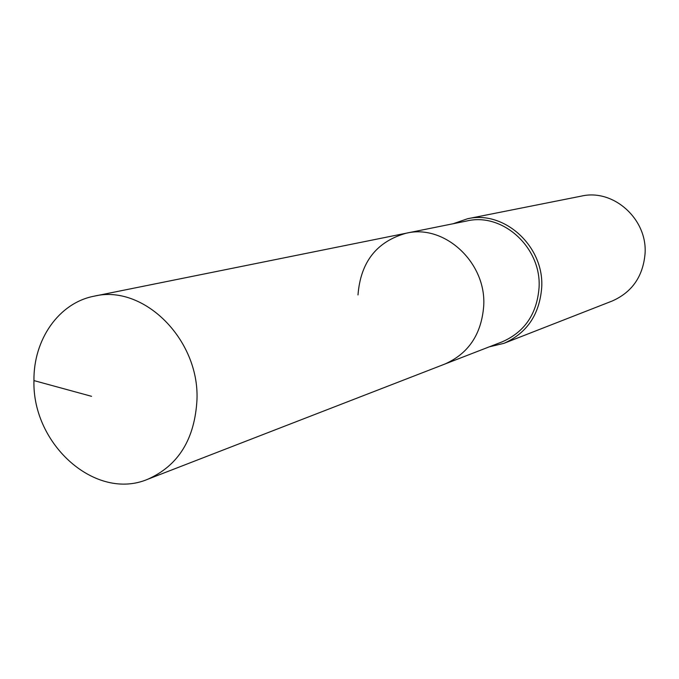 <?xml version="1.0" encoding="UTF-8"?>
<svg xmlns="http://www.w3.org/2000/svg" width="679" height="679" viewBox="0 0 679 679"><rect width="100%" height="100%" fill="white"/><g stroke="black" fill="none" stroke-linecap="round" stroke-linejoin="round"><path stroke-width="1.02" d="M33.95 380.588C32.108 444.541 95.824 501.408 147.759 479.247C178.458 465.607 194.873 439.007 196.995 399.43C199.261 339.059 143.261 284.043 94.22 296.163C58.895 302.826 33.398 339.517 33.95 380.588L91.538 396.315M147.759 479.247L444.686 364.122C468.527 353.615 481.538 334.17 483.728 305.779C486.385 262.569 444.558 223.968 406.39 233.169L467.016 220.938C502.791 212.349 541.689 247.835 539.058 287.709C536.919 313.919 524.68 331.938 502.35 341.766L444.686 364.122C468.527 353.615 481.538 334.17 483.728 305.779C486.385 262.569 444.558 223.968 406.39 233.169C376.701 241.469 360.566 262.06 357.994 294.949M489.143 346.884L503.971 343.319C526.921 333.151 539.499 314.598 541.698 287.641C544.405 246.579 504.404 210.006 467.551 218.748L453.131 223.739M503.971 343.319L612.169 301.026C632.047 292.242 643.005 276.489 645.05 253.759C647.622 219.164 613.434 188.567 581.479 196.087L467.551 218.748M406.39 233.169L94.22 296.163"/></g></svg>
